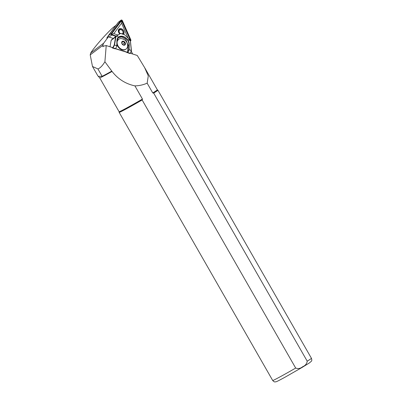 <?xml version="1.0" encoding="UTF-8"?>
<svg xmlns="http://www.w3.org/2000/svg" width="402" height="402" viewBox="0 0 402 402"><rect width="100%" height="100%" fill="white"/><g stroke="black" fill="none" stroke-linecap="round" stroke-linejoin="round"><path stroke-width="0.6" d="M123.439 34.276A3.402 2.598 52.9 0 0 123.499 30.436A3.402 2.598 52.9 0 0 119.871 28.648A3.402 2.598 52.9 0 0 118.304 30.778A3.402 2.598 52.9 0 0 119.665 33.838M119.731 33.798A2.844 2.171 -127.1 0 1 119.213 29.653A2.844 2.171 -127.1 0 1 119.806 29.366A2.844 2.171 -127.1 0 1 122.836 30.864A2.844 2.171 -127.1 0 1 122.791 34.069M116.309 36.049L111.686 34.572L111.47 34.08L121.6 20.577L130.308 40.094L130.323 40.386L129.851 40.376M116.108 36.185L111.776 34.803A0.668 0.513 -127.1 0 1 111.319 33.758L121.198 20.361A0.668 0.513 -127.1 0 1 122.188 20.678L130.68 39.944A0.668 0.513 -127.1 0 1 130.142 40.667L130.042 40.637M115.907 36.321L111.771 34.999A0.894 0.683 -127.1 0 1 111.158 33.607L121.037 20.206A0.894 0.683 -127.1 0 1 122.359 20.633L130.846 39.898A0.894 0.683 -127.1 0 1 130.228 40.888L128.318 38.436M113.274 38.426L109.032 37.069A0.894 0.683 -127.1 0 1 108.419 35.683L118.299 22.281A0.894 0.683 -127.1 0 1 118.535 22.1M117.917 34.974L113.836 33.673L121.58 23.165L128.158 38.245M130.323 40.386L128.233 38.27M111.444 34.356L113.836 33.673M121.6 20.577L121.58 23.165M123.665 45.019L125.007 44.326L124.731 42.572L123.178 41.532L121.901 42.24L121.806 42.778M122.439 41.496A2.045 1.533 51.3 0 0 121.806 42.622A2.045 1.533 51.3 0 0 123.736 45.034A2.045 1.533 51.3 0 0 124.67 44.903A2.045 1.533 51.3 0 0 124.901 42.451A2.045 1.533 51.3 0 0 122.439 41.496M125.715 49.27A6.136 4.603 51.3 0 0 126.198 48.944A6.136 4.603 51.3 0 0 127.605 46.079C127.504 42.079 125.514 39.592 121.635 38.617A6.136 4.603 51.3 0 0 119.017 39.034A6.136 4.603 51.3 0 0 118.53 39.361A6.136 4.603 51.3 0 0 118.535 46.717A6.136 4.603 51.3 0 0 125.715 49.27M107.826 36.587L106.801 37.979L108.46 36.728L103.711 43.165A5.578 4.256 52.9 0 0 102.982 45.225L102.857 46.722L103.716 46.069L106.223 45.562L104.902 61.767L112.057 71.455C118.007 79.073 125.625 83.877 134.911 85.877L142.464 99.073L142.137 99.962L295.681 368.061C298.113 368.986 300.435 368.544 302.651 366.724C305.294 365.649 306.816 363.805 307.223 361.192L153.68 93.093L152.755 92.947L147.157 83.169L148.283 75.923L144.675 67.687L137.268 55.476L130.469 53.305M112.369 47.969L113.052 47.818L115.565 48.622L115.027 48.818L112.369 47.969L112.253 47.486L106.223 45.562M104.902 61.767C102.455 65.747 100.128 68.134 97.922 68.933L92.49 66.486L90.209 54.893L90.676 53.034C94.375 47.114 105.409 34.537 112.867 27.733L113.319 27.356M132.665 54.009A14.507 11.065 -127.1 0 1 131.851 52.386L131.248 51.014M144.675 67.687L157.353 89.822A22.04 0.638 150.2 0 1 157.353 89.822A22.04 0.638 150.2 0 1 152.755 92.947M142.464 99.073A22.04 0.638 150.2 0 1 119.103 111.731A22.04 0.638 150.2 0 1 119.103 111.721L99.701 77.852A22.04 0.638 150.2 0 1 99.701 77.852L97.827 75.807L92.49 66.486M112.057 71.455A22.04 0.638 150.2 0 1 99.701 77.857M111.711 71.159A22.15 0.643 150.2 0 1 102.148 76.32L98.219 76.335M134.911 85.877C139.137 85.792 143.218 84.892 147.157 83.169M307.223 361.192A22.321 0.648 150.2 0 0 311.434 358.303L157.896 90.204A22.321 0.648 150.2 0 1 157.896 90.204A22.321 0.648 150.2 0 1 153.68 93.093M142.137 99.962A22.321 0.648 150.2 0 1 119.158 112.389A22.321 0.648 150.2 0 1 119.158 112.379L272.702 380.488A22.321 0.648 150.2 0 0 295.681 368.061M118.278 37.572L121.912 36.999L125.731 39.24L128.067 45.325L127.59 52.516L115.228 48.672M126.786 52.366L129.63 53.486L130.534 53.245L131.424 50.461L130.469 41.506A1.116 0.839 51.3 0 0 130.213 40.868L130.193 40.873A0.894 0.668 -128.7 0 1 130.394 41.381L131.308 50.496L130.399 53.36L127.891 52.556L129.057 49.778L128.791 49.647L127.59 52.496M126.967 52.637L127.891 52.556M113.052 47.818L114.485 45.124L115.947 36.768A0.894 0.668 -128.7 0 1 116.173 36.396L120.575 33.421L115.927 36.306A1.116 0.839 51.3 0 0 115.887 36.336A1.116 0.839 51.3 0 0 115.64 36.773L114.218 44.964L112.826 47.587L112.208 47.732M120.711 33.502L124.555 34.708L128.298 38.411L130.193 40.873M110.032 46.778L111.148 40.366A1.116 0.839 -128.7 0 1 111.394 39.934A1.116 0.839 -128.7 0 1 111.434 39.904L115.851 36.371M116.992 40.713A6.975 5.231 -128.7 0 1 118.6 37.285A6.975 5.231 -128.7 0 1 118.781 37.15C121.575 35.718 124.439 36.632 127.369 39.893L127.625 39.708C124.605 36.296 121.65 35.351 118.761 36.878A7.196 5.397 51.3 0 0 116.912 40.667L116.771 45.677L114.218 44.964L116.881 45.778L115.67 48.687L127.409 52.25M116.997 41.532L118.439 39.436M120.243 48.918L117.59 46.16L116.922 44.391M116.851 45.722L116.987 40.823L116.881 45.778L115.645 48.702M123.901 34.517L124.519 34.683L123.901 34.517M118.781 37.15L116.273 36.074M127.369 39.893A6.975 5.231 -128.7 0 1 128.926 44.637L128.791 49.647L131.308 50.496L129.097 49.617L129.233 44.607A7.196 5.397 51.3 0 0 127.625 39.708L129.886 40.421M124.731 42.572L122.52 44.346M123.178 41.532L121.826 42.612M107.882 37.165A1.342 1.02 -127.1 0 1 107.997 36.165L116.364 24.813A1.342 1.02 -127.1 0 1 116.52 24.653L116.585 24.602M130.308 40.094L130.68 39.944M108.419 35.683L111.158 33.607M109.032 37.069L111.771 34.999M118.299 22.281L121.037 20.206M111.47 34.08L111.319 33.758M121.816 20.829L122.188 20.678M121.349 20.678L121.198 20.361M120.233 33.482A2.342 1.789 -127.1 0 1 119.771 29.869A2.342 1.789 -127.1 0 1 122.6 30.884A2.342 1.789 -127.1 0 1 122.369 33.763A2.342 1.789 -127.1 0 1 122.158 33.863M116.927 44.089A6.136 4.603 51.3 0 0 125.404 49.516A6.136 4.603 51.3 0 0 125.891 49.195C122.841 50.828 120.072 49.818 117.59 46.16M124.771 45.064A2.231 1.673 51.3 0 0 125.027 42.386A2.231 1.673 51.3 0 0 122.339 41.341A2.231 1.673 51.3 0 0 122.082 44.019A2.231 1.673 51.3 0 0 124.771 45.064M90.209 54.893L102.982 45.225M112.867 27.733L115.907 25.432M90.676 53.034L103.711 43.165M102.148 76.32L97.922 68.933M111.148 40.366L115.947 36.768M128.067 45.325L129.233 44.607M115.655 48.662L116.836 45.863M118.6 37.285L116.912 40.667M107.997 36.165L108.314 35.924M118.67 30.346A2.789 2.131 -127.1 0 1 119.153 29.763A2.789 2.131 -127.1 0 1 119.293 29.673M130.338 41.074L130.71 40.793M118.404 22.175L121.143 20.1M122.52 34.215C124.836 32.678 121.585 28.08 119.309 29.663L118.907 29.954M126.198 48.944L125.891 49.195M311.434 358.303C311.947 359.901 311.907 360.895 311.324 361.282L309.45 362.89L302.254 367.343L284.953 377.247C276.857 381.659 276.42 381.704 275.727 381.85C275.099 381.609 274.903 382.799 272.702 380.488M119.103 111.726L119.158 112.379M157.353 89.822L157.885 90.199M113.284 27.381L115.962 25.356M111.394 39.934L115.887 36.336M120.64 33.381L124.283 34.547"/></g></svg>

